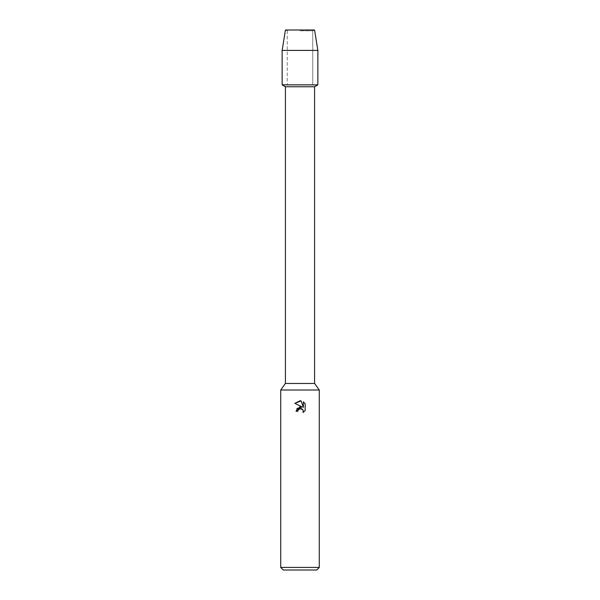 <?xml version="1.0" encoding="UTF-8"?>
<svg xmlns="http://www.w3.org/2000/svg" width="600" height="600" viewBox="0 0 600 600"><rect width="100%" height="100%" fill="white"/><g stroke="black" fill="none" stroke-linecap="round" stroke-linejoin="round"><path stroke-width="0.45" stroke-dasharray="3 2.25" d="M300 30.81L312.757 30.81L300 30.81M314.572 30L285.428 30L314.572 30L312.757 30.81L312.757 84.855L282.142 84.855L312.757 84.855L312.757 30.81L314.572 30M314.572 86.752L285.428 86.752M317.858 84.855L300 84.855L317.858 84.855M314.572 383.468L285.428 383.468M319.282 390L280.718 390M319.282 567.428L280.718 567.428M316.718 570L283.282 570M298.02 410.257L299.01 408.99M305.16 410.513L305.16 403.665M296.925 408.502L296.01 411.278L297.832 411.278M294.84 403.35L302.212 406.98M302.985 409.845L303.082 412.5M303.368 401.857L303.368 407.408L301.118 400.928M317.858 50.407L282.142 50.407M287.243 30.81L287.243 84.855L287.243 30.81L285.428 30L287.243 30.81"/><path stroke-width="0.9" d="M314.572 30L285.428 30L314.572 30L317.858 50.407L317.858 84.855L300 84.855L317.858 84.855L314.572 86.752L314.572 383.468L319.282 390L319.282 567.428L280.718 567.428L283.282 570L316.718 570L319.282 567.428M314.572 383.468L285.428 383.468L285.428 86.752L314.572 86.752M285.428 383.468L280.718 390L319.282 390M301.118 400.928L294.847 403.35L300 400.808L301.118 400.928L303.368 407.408L303.368 401.857L305.16 403.665L305.16 410.513L303.082 412.5L303.165 410.197L301.665 408.697L300.6 408.487L298.125 410.018L297.832 411.278L296.01 411.278L300 406.717L302.212 406.98L294.84 403.35M297.832 411.278L298.02 410.257M303.082 412.5L305.16 410.513M302.212 406.98L296.925 408.502M299.01 408.99L299.94 408.57M299.955 408.562L302.985 409.845M305.16 403.665L303.368 401.857M285.428 30L282.142 50.407L282.142 84.855L300 84.855L282.142 84.855L285.428 86.752M282.142 50.407L317.858 50.407M280.718 390L280.718 567.428"/></g></svg>
